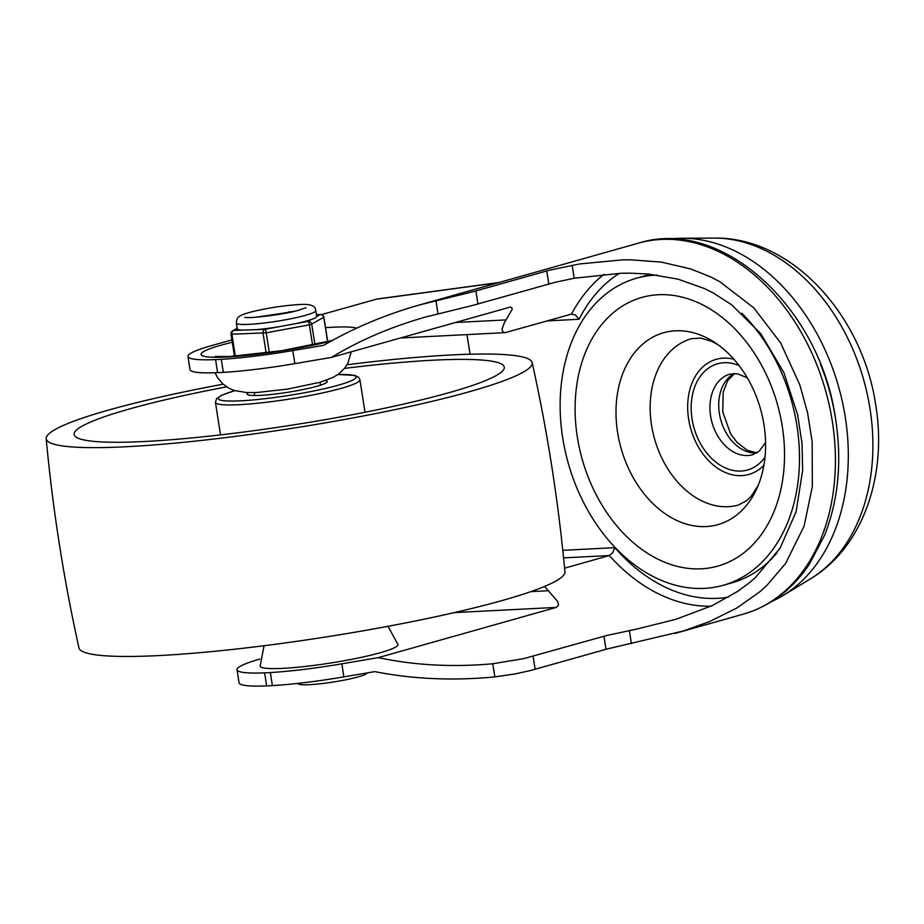 <?xml version="1.0" encoding="UTF-8"?>
<svg xmlns="http://www.w3.org/2000/svg" width="924" height="924" viewBox="0 0 924 924"><rect width="100%" height="100%" fill="white"/><g stroke="black" fill="none" stroke-linecap="round" stroke-linejoin="round"><path stroke-width="1.39" d="M669.161 239.062A189.443 137.641 74.2 0 1 682.028 238.219A189.443 137.641 74.2 0 1 845.287 417.232A189.443 137.641 74.2 0 1 782.882 595.622A189.443 137.641 74.2 0 1 771.471 601.628M820.385 363.987A175.918 127.812 74.2 0 1 835.088 416.077M651.131 274.336A159.529 115.916 -105.8 0 0 645.275 275.756L636.486 278.24A159.529 115.916 -105.8 0 0 562.681 437.757A159.529 115.916 -105.8 0 0 723.146 585.308A159.529 115.916 -105.8 0 0 796.95 425.791A159.529 115.916 -105.8 0 0 741.833 313.224M657.299 275.086A159.529 115.916 -105.8 0 0 636.486 278.24M723.146 585.308L731.935 582.836A159.529 115.916 -105.8 0 0 777.072 552.76M231.878 339.893L209.274 346.269A93.058 10.441 -8.9 0 0 187.965 356.514A93.058 10.441 -8.9 0 0 215.558 359.609L217.602 372.661L223.331 372.372L221.286 359.321A93.058 10.441 -8.9 0 0 292.793 350.589L323.723 345.333C353.003 328.216 385.112 314.703 420.074 304.781L473.931 291.476L549.445 270.201L579.544 263.964L622.268 259.887L630.757 259.817L661.492 262.127L690.863 268.988L710.441 276.83L719.877 281.762L753.834 307.877L780.711 343.035L799.849 384.938L807.576 412.762L812.161 441.73L812.335 486.602L804.042 526.276L785.596 563.467L766.897 585.389L759.713 591.845L736.717 608.084L709.493 621.598L683.171 631.023L606.999 649.018L530.792 670.466L514.818 673.989L494.848 676.888C452.956 680.907 412.947 679.152 374.809 671.621L343.89 676.876A93.058 10.441 171.1 0 1 272.384 685.608L270.339 672.556A93.058 10.441 -8.9 0 0 341.845 663.825L378.343 657.622L556.271 607.403L558.57 605.162L557.622 601.385L544.571 586.417M604.157 274.255A179.475 130.4 -105.8 0 0 571.517 314.091L505.278 332.628L503.453 332.259L502.298 330.688L502.182 328.586L504.458 322.545L511.954 309.806L512.231 308.327L510.591 306.987L331.335 357.438L294.837 363.64A93.058 10.441 171.1 0 1 223.331 372.372M728.505 597.1A172.823 125.572 74.2 0 1 614.841 547.666L612.762 552.725L609.332 555.543A179.475 130.4 -105.8 0 0 710.949 606.213M571.517 314.091L575.548 315.096L579.071 319.265A172.823 125.572 74.2 0 1 619.38 273.308M492.792 663.744L523.689 658.639L606.652 635.516L636.728 629.071L675.952 619.288L712.519 605.486L737.56 591.441L748.544 583.402L755.451 577.523L780.064 548.175L796.107 511.781L802.656 470.166L802.009 443.301L797.585 414.576L783.864 372.58L760.752 333.645L731.646 304.793L712.82 292.712L704.481 288.554L677.939 279.129L648.371 274.058L630.711 273.181L621.02 273.261L574.208 278.24L554.885 282.374L473.515 305.197L425.363 317.094C391.025 326.853 359.679 340.298 331.335 357.438M378.343 657.622C414.529 665.338 452.679 667.382 492.792 663.755L494.848 676.888M564.576 568.168L609.332 555.543L563.571 557.877M764.009 424.936A99.711 72.442 74.2 0 1 717.879 524.636A99.711 72.442 74.2 0 1 617.59 432.409A99.711 72.442 74.2 0 1 663.721 332.721A99.711 72.442 74.2 0 1 764.009 424.936M387.988 626.31L398.013 644.536A69.797 7.831 171.1 0 1 380.307 652.714A69.797 7.831 171.1 0 1 282.906 668.352A69.797 7.831 171.1 0 1 260.106 666.123L264.091 645.714M221.286 359.321L215.558 359.609M498.96 282.513L377.131 298.995L321.425 314.622M266.655 685.897A93.058 10.441 171.1 0 1 239.062 682.801L237.018 669.75A93.058 10.441 -8.9 0 0 264.611 672.845L266.655 685.897L272.384 685.608M466.99 334.592L470.062 354.215M259.829 659.078L258.316 659.505A93.058 10.441 -8.9 0 0 237.018 669.75M217.602 372.661A93.058 10.441 171.1 0 1 190.009 369.565L187.965 356.514M270.339 672.556L264.611 672.845M223.134 384.165A245.946 27.604 -8.9 0 0 46.2 438.681A245.946 27.604 -8.9 0 0 127.558 446.673A245.946 27.604 -8.9 0 0 470.663 391.36A245.946 27.604 -8.9 0 0 532.155 362.589A245.946 27.604 -8.9 0 0 450.866 354.989A245.946 27.604 -8.9 0 0 347.031 364.761M46.2 438.681C52.737 509.112 63.652 578.84 78.956 647.897A245.946 27.604 -8.9 0 0 160.256 655.497A245.946 27.604 -8.9 0 0 503.372 600.184A245.946 27.604 -8.9 0 0 564.922 571.794C558.385 501.374 547.458 431.635 532.155 362.589M226.657 386.844A217.694 24.428 -8.9 0 0 128.586 409.216A217.694 24.428 -8.9 0 0 74.139 434.557A217.694 24.428 -8.9 0 0 214.622 435.551A217.694 24.428 -8.9 0 0 449.826 392.446A217.694 24.428 -8.9 0 0 504.285 367.198A217.694 24.428 -8.9 0 0 344.49 368.387M248.36 392.631A40.552 4.551 -8.9 0 0 247.436 394.513A40.552 4.551 -8.9 0 0 275.387 394.005A40.552 4.551 -8.9 0 0 317.082 386.22A40.552 4.551 -8.9 0 0 327.05 382.051A40.552 4.551 -8.9 0 0 325.594 380.538M338.38 677.789L347.62 676.241M367.452 672.868L366.678 673.538A34.893 3.915 171.1 0 1 358.177 676.888A34.893 3.915 171.1 0 1 323.412 683.414A34.893 3.915 171.1 0 1 298.81 684.164L297.147 683.46M255.555 317.267L291.776 311.896M236.325 323.03A40.217 4.516 -8.9 0 0 260.949 323.377A40.217 4.516 -8.9 0 0 303.811 315.789A40.217 4.516 -8.9 0 0 315.777 310.591C315.65 305.74 310.152 303.73 299.284 304.55C283.056 305.567 266.897 308.073 250.808 312.069C237.445 315.765 236.914 317.336 236.325 323.03L237.214 328.748A40.217 4.516 -8.9 0 0 242.7 330.134L255.96 329.649A40.217 4.516 -8.9 0 0 277.281 327.038L264.888 329.314A3.326 2.402 87.9 0 0 263.375 330.711A3.326 2.402 87.9 0 0 263.074 331.681A3.326 2.402 87.9 0 0 263.051 333.206L266.147 352.968M277.281 327.038L295.668 323.654A40.217 4.516 -8.9 0 0 304.701 321.494A40.217 4.516 -8.9 0 0 311.527 319.427L308.062 321.379A3.326 0.762 79.6 0 1 308.789 322.499A3.326 0.762 79.6 0 1 309.078 323.4A3.326 0.762 79.6 0 1 309.39 324.878L312.555 345.079M311.527 319.427L315.234 318.052L316.666 316.528A40.217 4.516 -8.9 0 0 316.678 316.297L315.777 310.591M316.424 314.714L320.12 314.587A3.326 3.165 60.6 0 1 323.793 317.463L327.581 341.649M242.7 330.134L233.772 330.457A3.326 3.165 -119.4 0 0 231.681 331.693M810.533 578.805C863.235 547.216 887.294 475.167 875.779 405.417C863.085 316.447 792.573 236.844 714.391 238.103A180.584 131.208 74.2 0 1 870.015 408.755A180.584 131.208 74.2 0 1 810.533 578.805L782.882 595.622M782.305 426.542A139.593 101.421 -105.8 0 0 658.35 294.733A139.593 101.421 -105.8 0 0 577.327 437.006A139.593 101.421 -105.8 0 0 701.27 568.814A139.593 101.421 -105.8 0 0 782.305 426.542M758.154 485.458L751.2 496.234L746.684 500.646L738.449 505.024A86.417 62.786 74.2 0 1 651.536 425.098A86.417 62.786 74.2 0 1 691.51 338.692L700.785 338.103L711.815 341.395L718.537 345.068M763.882 465.257A59.829 43.463 74.2 0 1 719.473 469.45A59.829 43.463 74.2 0 1 688.634 419.138A59.829 43.463 74.2 0 1 733.979 359.286M734.164 373.504A41.88 30.423 -105.8 0 0 719.392 413.502A41.88 30.423 -105.8 0 0 756.606 453.037M765.569 442.481L759.262 451.12L752.725 454.712A41.88 30.423 74.2 0 1 710.602 415.985A41.88 30.423 74.2 0 1 729.983 374.104L737.41 373.746L747.32 377.812M739.142 365.581A55.174 40.09 -105.8 0 0 692.053 418.965A55.174 40.09 -105.8 0 0 723.053 466.816A55.174 40.09 -105.8 0 0 764.991 457.195M830.942 396.546A113.005 82.109 -105.8 0 0 827.061 382.813M454.262 612.612L556.271 607.403M530.838 591.626L548.579 590.713M743.162 614.194C770.015 606.317 791.984 589.824 809.066 564.714L824.508 535.47C838.334 500.381 842.064 461.861 835.712 419.889C820.939 308.732 722.314 216.551 638.449 243.151A192.77 140.055 74.2 0 1 832.339 421.448A192.77 140.055 74.2 0 1 743.162 614.194L674.705 633.518M455.128 322.511L506.167 319.9M356.583 328.17A79.764 8.951 -8.9 0 0 332.652 327.235A79.764 8.951 -8.9 0 0 325.537 327.673M232.259 342.261A79.764 8.951 -8.9 0 0 221.333 345.102A79.764 8.951 -8.9 0 0 227.154 356.999A79.764 8.951 -8.9 0 0 331.185 341.072M375.779 299.284L498.29 282.709M547.458 320.882L579.071 319.265M614.841 547.666L562.785 550.323M631.415 643.612L629.371 630.561M606.005 649.295L603.961 636.243M343.89 676.876L341.845 663.825M294.837 363.64L292.793 350.589M535.146 669.299L533.102 656.236M548.798 283.991L546.754 270.94M477.939 303.996L475.895 290.933M437.976 313.744L435.92 300.612M574.208 278.24L572.164 265.188M220.524 434.881L215.442 402.356A73.123 8.2 -8.9 0 0 239.616 404.666A73.123 8.2 -8.9 0 0 341.626 388.23A73.123 8.2 -8.9 0 0 359.91 379.729L358.72 377.373L354.989 375.433L337.93 374.52M234.858 390.702A69.797 7.831 -8.9 0 0 241.291 400.785A69.797 7.831 -8.9 0 0 338.658 385.089A69.797 7.831 -8.9 0 0 337.861 374.567M269.3 352.541L266.216 332.813A3.326 0.762 -100.4 0 0 265.615 330.446A3.326 0.762 -100.4 0 0 264.888 329.314L255.96 329.649M235.354 356.179L231.936 334.349A3.326 2.402 -92.1 0 1 232.259 331.855A3.326 2.402 -92.1 0 1 233.772 330.457L237.179 328.54M314.922 344.583L311.734 324.255A3.326 3.165 -119.4 0 0 308.062 321.379L295.668 323.654M288.496 311.977A28.586 3.211 171.1 0 1 293.139 311.584M321.217 314.645A3.326 2.402 87.9 0 0 320.512 314.53A3.326 2.402 87.9 0 0 320.12 314.587L316.666 316.528M323.816 317.255L310.868 324.555L266.216 332.813L231 334.234A3.326 3.326 0 0 1 232.652 330.827L237.145 328.297M734.557 373.504L727.719 380.561L723.169 392.099L722.764 411.942L730.561 433.726L737.156 442.55L747.504 450.438L756.941 452.841M714.391 238.103L682.028 238.219M505.278 332.64L400.219 337.999M638.449 243.151L420.074 304.781M351.247 351.825L347.944 363.109L344.583 368.283L338.565 374.058L332.987 377.466L320.062 382.27L287.618 389.085L257.207 392.469L246.604 392.573L234.026 390.425L228.909 388.196L222.984 384.026L217.741 377.962L215.003 372.765M332.374 340.413L281.843 350.681L230.226 356.491L215.2 356.502M365.003 412.254L359.91 379.729M234.777 390.667L221.529 395.299L216.597 398.614L215.442 402.356M320.409 385.216L319.947 382.305M254.735 395.495L254.273 392.584M244.756 317.29C246.812 318.792 282.478 315.015 298.29 310.314L305.994 307.704M316.424 314.68L320.512 314.53A3.326 3.326 0 0 1 323.92 317.336L327.72 341.614M234.442 356.248L231 334.234"/></g></svg>
